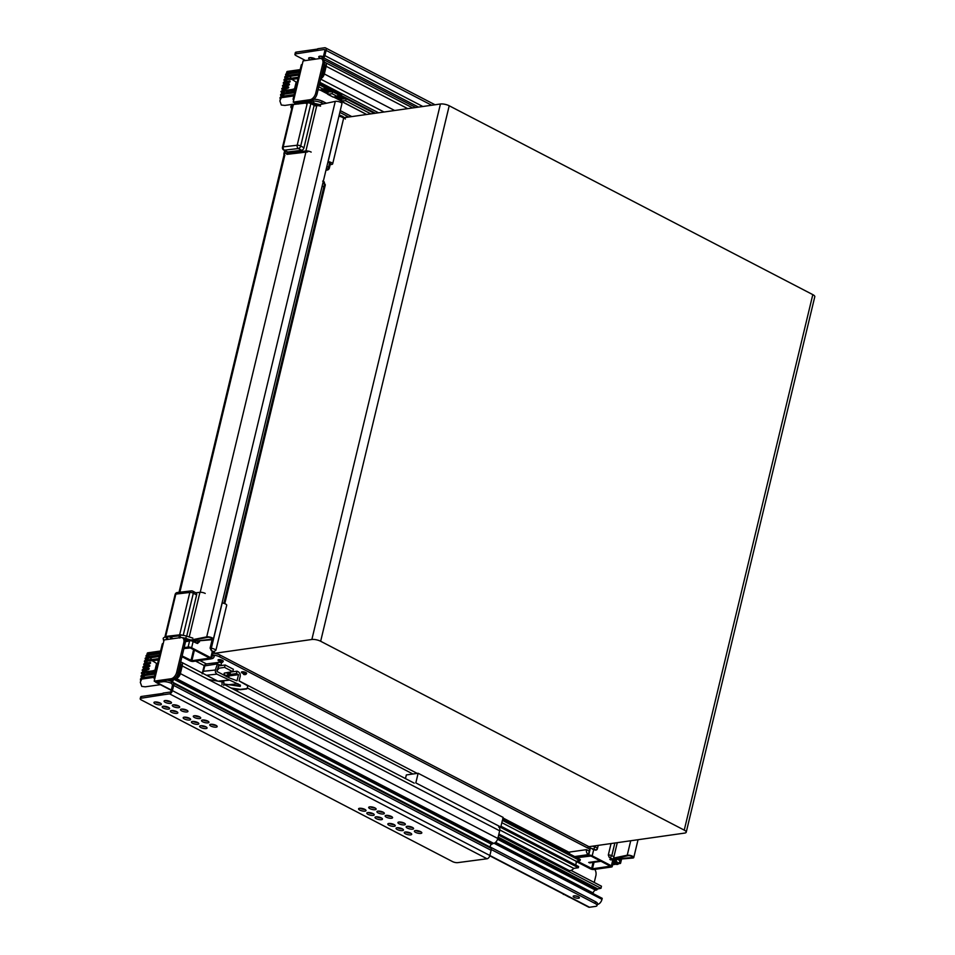 <?xml version="1.0" encoding="UTF-8"?>
<svg xmlns="http://www.w3.org/2000/svg" width="955" height="955" viewBox="0 0 955 955"><rect width="100%" height="100%" fill="white"/><g stroke="black" fill="none" stroke-linecap="round" stroke-linejoin="round"><path stroke-width="1.43" d="M293.09 99.105L301.279 64.976A3.82 1.194 13.5 0 1 302.257 64.439L303.105 60.905L319.961 58.518A6.375 3.76 117.4 0 1 321.489 58.744A6.375 3.76 117.4 0 1 322.527 59.807A6.375 3.76 117.4 0 1 322.766 63.794L315.699 93.22A6.375 3.76 117.4 0 1 313.467 97.553A6.375 3.76 117.4 0 1 310.065 99.702L293.221 102.101L294.068 98.568A3.82 1.194 13.5 0 0 293.09 99.105A3.82 1.194 13.5 0 0 293.71 100.012M293.221 102.101L294.582 102.818L311.437 100.418A6.375 3.76 -62.6 0 0 314.84 98.269A6.375 3.76 -62.6 0 0 317.072 93.936L324.127 64.51A6.375 3.76 -62.6 0 0 323.9 60.523A6.375 3.76 -62.6 0 0 322.85 59.449L321.489 58.744A3.82 2.256 -62.6 0 1 321.931 58.076L323.148 56.679A1.277 0.752 117.4 0 0 323.59 55.808L324.855 50.567A1.277 0.752 117.4 0 0 324.294 49.517L324.807 49.779M313.144 99.75L312.81 101.123A6.375 1.994 13.5 0 1 317.132 101.397A6.375 1.994 13.5 0 1 321.596 102.901L322.014 101.135A6.375 1.994 -166.5 0 0 317.549 99.63A6.375 1.994 -166.5 0 0 313.765 99.308M325.01 65.597L323.996 65.071M351.786 116.594L340.267 110.613M326.168 103.295L322.014 101.135M348.778 117.023L339.849 112.38M323.459 103.868L321.596 102.901M312.81 101.123L295.954 103.522A3.82 2.256 117.4 0 1 295.035 103.391A3.82 2.256 117.4 0 1 294.403 102.722M326.407 103.247L322.659 101.302A2.555 0.8 -166.5 0 0 321.298 100.8M182.465 637.773L183.838 638.489A6.375 3.76 117.4 0 1 184.876 639.564A6.375 3.76 117.4 0 1 185.115 643.551L178.048 672.965A6.375 3.76 117.4 0 1 175.816 677.31A6.375 3.76 117.4 0 1 172.425 679.447L171.052 678.742A6.375 3.76 -62.6 0 0 174.455 676.594A6.375 3.76 -62.6 0 0 176.687 672.26L183.742 642.834A6.375 3.76 -62.6 0 0 183.515 638.847A6.375 3.76 -62.6 0 0 182.465 637.773A6.375 3.76 -62.6 0 0 180.949 637.546L164.093 639.946L163.245 643.479A3.82 1.194 13.5 0 0 162.266 644.004L154.077 678.134A3.82 1.194 13.5 0 1 155.044 677.608L154.197 681.142L171.052 678.742M171.709 683.541L171.625 683.494A6.375 1.994 -166.5 0 0 167.161 681.989A6.375 1.994 -166.5 0 0 162.839 681.727L163.066 680.784M167.328 680.175A6.375 1.994 13.5 0 1 167.579 680.223A6.375 1.994 13.5 0 1 171.554 681.488M489.796 855.799L588.59 907.107A3.82 2.256 -62.6 0 0 589.51 907.25L595.407 906.414A6.375 1.994 -166.5 0 0 597.03 905.531A6.375 1.994 -166.5 0 0 597.042 905.292A6.375 1.994 -166.5 0 0 595.049 903.442L595.478 901.675A6.375 1.994 13.5 0 1 597.472 903.526A6.375 1.994 13.5 0 1 597.46 903.764A6.375 1.994 13.5 0 1 597.364 903.979M578.396 896.745A3.187 1.003 -166.5 0 0 575.149 895.838A3.187 1.003 -166.5 0 0 573.191 896.291A3.187 1.003 -166.5 0 0 574.182 897.342A3.187 1.003 -166.5 0 0 577.429 898.237A3.187 1.003 -166.5 0 0 579.387 897.784A3.187 1.003 -166.5 0 0 578.396 896.745M590.154 848.637A6.375 1.994 -166.5 0 0 590.25 848.422A6.375 1.994 -166.5 0 0 590.262 848.183A6.375 1.994 -166.5 0 0 588.256 846.333L220.104 655.094A6.375 1.994 -166.5 0 0 215.639 653.602A6.375 1.994 -166.5 0 0 212.87 653.256M588.256 846.333L587.838 848.1A6.375 1.994 13.5 0 1 589.832 849.95A6.375 1.994 13.5 0 1 589.82 850.189A6.375 1.994 13.5 0 1 588.937 850.905M212.44 655.023A6.375 1.994 13.5 0 1 215.209 655.369A6.375 1.994 13.5 0 1 219.674 656.861L220.104 655.094M594.81 869.372A6.375 4.739 -98.1 0 1 595.526 870.793A6.375 4.739 -98.1 0 1 595.872 875.651L594.237 882.468M242.868 673.299A2.674 0.836 13.5 0 1 242.26 673.024A2.674 0.836 13.5 0 1 241.424 672.153A2.674 0.836 13.5 0 1 243.071 671.771A2.674 0.836 13.5 0 1 245.793 672.523A2.674 0.836 13.5 0 1 246.629 673.394A2.674 0.836 13.5 0 1 246.438 673.621M219.483 661.147A2.674 0.836 13.5 0 1 218.874 660.884A2.674 0.836 13.5 0 1 218.038 660A2.674 0.836 13.5 0 1 219.686 659.619A2.674 0.836 13.5 0 1 222.408 660.371A2.674 0.836 13.5 0 1 223.243 661.254A2.674 0.836 13.5 0 1 223.052 661.481L219.519 660.788L219.793 659.63M587.838 848.1L219.674 656.861M230.573 671.986A2.674 0.836 13.5 0 1 230.453 672.081L237.019 671.174L238.726 672.057L240.123 673.753L240.266 676.188L239.072 680.903L247.823 685.905L247.238 688.173A1.397 1.039 -96.8 0 1 246.426 688.997M218.695 665.814A2.674 0.836 13.5 0 1 218.576 665.922L225.153 665.002L233.366 669.276L232.769 671.675L225.01 672.941M577.799 896.47A3.187 1.003 13.5 0 1 575.208 895.85M595.478 901.675L490.297 847.049M595.049 903.442L491.228 849.508M154.197 681.142L155.57 681.846L172.425 679.447M154.698 679.053A3.82 1.194 13.5 0 1 154.077 678.134M155.39 681.751A3.82 2.256 -62.6 0 0 156.023 682.419A3.82 2.256 -62.6 0 0 156.942 682.562L162.839 681.727M576.904 857.709L590.942 856.014L610.329 866.197L592.47 868.799L577.083 861.088M575.531 857.005L588.698 855.131A2.555 0.8 13.5 0 1 592.207 855.835L611.391 865.803A2.555 0.8 13.5 0 1 612.191 866.639A2.555 0.8 13.5 0 1 611.534 866.997L593.831 869.516A2.555 0.8 13.5 0 1 590.321 868.799L576.14 861.434M183.909 648.552L190.355 647.944L209.742 658.114L191.871 660.717L182.142 655.942M181.963 656.682L189.735 660.717A2.555 0.8 -166.5 0 0 193.244 661.433L210.948 658.914A2.555 0.8 -166.5 0 0 211.592 658.556A2.555 0.8 -166.5 0 0 210.804 657.72L191.621 647.753A2.555 0.8 -166.5 0 0 188.111 647.048L184.136 647.609M323.327 181.199L325.321 184.852L324.616 187.801A2.555 0.8 -166.5 0 0 323.817 186.965L322.145 186.094L323.817 186.965A2.555 0.8 13.5 0 1 324.616 187.801A2.555 0.8 13.5 0 1 323.96 188.147M324.282 181.963L322.671 181.14L324.282 181.963L324.664 185.21L324.533 184.017L322.85 183.157M212.38 655.297L214.254 656.276A3.82 2.841 -98.1 0 1 212.046 658.64A3.82 2.841 -98.1 0 1 211.556 658.652M589.259 851.072L588.411 854.606A3.82 2.841 -98.1 0 1 586.525 849.652L589.259 851.072M574.671 856.551L588.411 854.606M569.598 853.925A3.82 2.841 81.9 0 1 569.669 852.039L586.525 849.652M229.678 675.83L238.547 674.672L237.007 680.784L229.069 677.787L217.036 671.532L218.826 664.429L220.892 665.504L221.488 663.104L219.853 662.257L206.626 663.904A3.187 2.399 81.2 0 0 205.982 664.143A3.187 2.399 81.2 0 0 204.8 665.874L203.439 671.281L215.317 670.016L215.46 672.451L216.857 674.146L240.421 685.177L240.242 686.394L223.792 683.959M202.15 673.836L203.439 671.281M208.25 679.447L223.84 682.157M231.05 688.006L240.385 689.391L235.252 690.19M240.338 689.617L232.053 688.531M238.547 674.672L236.422 673.573L237.019 671.174M218.015 662.281L215.317 670.016M232.769 671.675L224.544 667.402L225.153 665.002M218.456 668.261L224.544 667.402M220.892 665.504L218.468 665.85M230.334 674.433L236.422 673.573M238.046 683.816L228.746 684.687M160.356 684.675L145.303 686.812L141.746 686.406L140.29 682.252L141.686 679.148L140.29 682.252M141.65 678.169L142.343 677.787L142.056 678.969L141.686 678.146L142.737 677.668L154.591 675.985L142.092 677.752M155.044 674.075L145.267 675.46L145.566 674.302M159.963 653.578L148.121 655.261L149.219 656.718L159.569 655.249M148.121 655.261L147.309 654.629L147.989 654.259L147.715 655.428L146.043 658.305M147.989 654.259L147.309 654.629L147.989 654.259M145.876 660.514L158.757 658.616L152.43 659.511L152.334 660.741L148.228 660.836L145.053 662.424L144.623 664.179M159.27 656.467L150.138 657.768L152.108 659.893L144.575 661.684L144.885 663.092M157.647 664.131L152.334 660.741L158.435 659.941L152.991 660.717M149.78 656.634L149.517 657.816L145.757 659.475L145.327 661.242M150.138 657.768L149.517 657.816M143.047 672.284L149.517 671.305M150.496 671.472L156.071 669.825M150.58 663.092L149.78 662.782L149.983 663.618L150.615 662.973L149.78 662.782L150.568 663.021M149.983 663.618L144.348 665.36L143.919 667.127M149.875 666.029L149.553 665.384L149.278 666.566L149.553 665.384L143.155 667.569C142.116 666.805 144.193 666.065 149.41 665.337L149.768 665.456M149.278 666.566L143.632 668.309L143.214 670.064M149.171 668.978L148.849 668.321L148.562 669.503L148.849 668.321L142.45 670.505C141.412 669.753 143.489 669.001 148.705 668.273L149.064 668.393M148.562 669.503L142.928 671.246L142.51 673.012M147.548 654.282L147.679 652.838L160.583 651M145.267 675.46L141.519 677.131L141.089 678.898M142.737 677.668L144.706 675.543M154.268 677.31L142.259 679.017M155.689 671.425L145.411 672.607L142.223 674.182L141.806 675.949M146.175 674.254L148.717 672.463M149.362 672.32L149.792 671.329M293.101 104.25L284.888 105.42L281.319 105.026L279.863 100.872L281.259 97.756L279.863 100.872M281.271 96.765L281.928 96.407L281.641 97.577L281.271 96.765L282.322 96.288L294.164 94.593L281.665 96.36M294.629 92.683L284.841 94.079L285.139 92.91M299.548 72.186L287.706 73.869L288.804 75.326L299.142 73.857M287.706 73.869L286.882 73.237L287.574 72.867L287.288 74.036L285.617 76.913M287.574 72.867L286.882 73.237L287.574 72.867M285.45 79.134L298.342 77.224L292.015 78.119L291.92 79.349L287.813 79.444L284.626 81.032L284.208 82.799M298.855 75.075L289.711 76.376L291.693 78.513L284.148 80.292L284.471 81.7M297.22 82.751L291.92 79.349L298.02 78.549L292.564 79.325M289.365 75.242L289.102 76.436L285.33 78.083L284.912 79.85M289.711 76.376L289.102 76.436M282.632 90.904L289.09 89.925M290.069 90.092L295.644 88.445M290.165 81.7L289.365 81.39L289.556 82.225L290.189 81.593L289.365 81.39L290.153 81.629M289.556 82.225L283.922 83.968L283.504 85.735M289.461 84.649L289.138 83.992L288.852 85.174L289.138 83.992L282.74 86.177C281.689 85.413 283.778 84.673 288.995 83.945L289.353 84.064M288.852 85.174L283.217 86.917L282.787 88.684M288.744 87.585L288.434 86.941L288.147 88.111L288.434 86.941L282.035 89.113C280.985 88.361 283.074 87.609 288.291 86.893L288.637 87.001M288.147 88.111L282.513 89.854L282.083 91.62M287.121 72.89L287.252 71.446L300.168 69.608M284.841 94.079L281.092 95.739L280.675 97.506M282.322 96.288L284.28 94.151M293.853 95.918L281.844 97.625M295.262 90.033L284.984 91.214L281.809 92.802L281.379 94.569M285.76 92.862L288.291 91.071M288.935 90.928L289.377 89.937M347.298 117.238A2.555 0.8 -166.5 0 0 346.223 117.226L343.955 117.549M224.95 672.953A3.319 1.039 -166.5 0 0 224.127 673.633L224.879 675.603A2.006 0.633 -166.5 0 1 225.428 675.34A2.006 0.633 -166.5 0 1 226.98 675.46L228.436 673.418A3.319 1.039 -166.5 0 0 224.95 672.953M224.389 673.991L224.938 675.758M228.078 672.642A2.292 0.716 13.5 0 1 229.725 673.538L229.403 673.585A1.91 0.597 -166.5 0 0 228.054 672.762M230.083 672.057L229.725 673.538M243.931 672.63L243.298 672.726A1.277 0.943 81.9 0 0 243.931 674.373L244.922 674.469A1.277 0.752 -62.6 0 0 246.044 673.179L243.931 672.63A1.277 0.943 -98.1 0 0 244.564 674.278A1.277 0.752 117.4 0 0 245.686 672.989L245.805 672.523M246.115 673.776L246.044 673.179M222.73 661.624L223.064 661.445A1.277 1.277 0 0 1 222.002 662.412A1.277 0.943 -98.1 0 1 221.536 662.328L220.545 662.221A1.277 0.943 -98.1 0 1 219.913 660.574L220.128 659.666M243.513 671.819L242.904 672.929L243.179 671.783M227.935 673.263L228.15 672.332M225.296 675.842L226.98 675.46M230.286 672.022L230.262 674.373L228.806 676.415L227.123 676.785M228.221 676.844A2.006 0.633 -166.5 0 0 228.746 676.677L230.43 675.149A3.319 1.039 -166.5 0 0 230.262 674.373M217.847 668.273L216.928 670.243M217.418 670.004L218.552 668.978A3.319 1.039 -166.5 0 0 218.385 668.202M226.335 676.367L227.254 676.653L226.335 676.367M185.318 641.151L206.71 636.866A3.82 1.194 13.5 0 1 210.995 637.391A3.82 1.194 13.5 0 1 213.383 639.146A3.82 1.194 13.5 0 1 212.332 639.683L195.799 641.08L211.341 639.217A2.555 0.8 -166.5 0 0 211.628 639.17A2.555 0.8 -166.5 0 0 212.141 638.847A2.555 0.8 -166.5 0 0 210.554 637.677A2.555 0.8 -166.5 0 0 207.701 637.319L185.342 641.76M609.791 859.44L631.733 857.578A2.555 0.8 -166.5 0 0 632.019 857.542A2.555 0.8 -166.5 0 0 632.532 857.208A2.555 0.8 -166.5 0 0 630.945 856.038A2.555 0.8 -166.5 0 0 628.092 855.692L614.554 858.557L613.576 858.091L617.288 842.668M601.077 861.291L589.593 862.914M613.576 858.091L627.244 855.202A3.82 1.194 13.5 0 1 631.494 855.787A3.82 1.194 13.5 0 1 633.774 857.506A3.82 1.194 13.5 0 1 632.568 858.067L610.663 859.918M627.244 855.202L630.718 840.758M588.686 862.449L600.17 860.813M214.23 653.363L311.867 639.48A6.375 1.994 13.5 0 1 320.653 641.259L684.246 830.122A6.375 1.994 13.5 0 1 686.227 832.211A6.375 1.994 13.5 0 1 684.604 833.094L588.901 846.703M686.227 832.211L814.794 296.719A6.375 1.994 -166.5 0 0 812.801 294.629L449.208 105.766A6.375 1.994 -166.5 0 0 440.434 104L343.311 117.799M194.975 640.602L195.118 639.981M213.383 639.146L341.938 103.653A3.82 1.194 -166.5 0 0 339.562 101.899A3.82 1.194 -166.5 0 0 335.277 101.373L319.961 104.608M200.228 592.279L305.898 152.132M327.947 161.956L330.191 163.293L329.451 163.544M310.22 103.319A6.375 1.994 13.5 0 1 314.279 104.155L320.558 106.16A3.82 1.194 -166.5 0 0 316.785 105.659L315.21 105.838L311.939 104.179M291.8 108.5A11.221 3.522 13.5 0 1 290.869 106.554A11.221 3.522 13.5 0 1 292.576 105.241M284.948 155.188A3.82 1.194 13.5 0 1 283.862 153.982A3.82 1.194 13.5 0 1 284.924 153.445L305.898 150.962A3.82 1.194 13.5 0 1 311.175 152.096M330.167 164.678L331.779 164.403A3.82 1.194 -166.5 0 0 332.662 163.89L343.549 118.575A3.82 1.194 -166.5 0 0 343.287 117.966A1.91 1.624 -44.3 0 0 342.929 116.486L339.694 115.101L339.025 116.307A3.82 1.194 13.5 0 1 343.287 117.966M332.662 163.89A3.82 1.194 -166.5 0 0 328.15 161.622L328.031 161.61M307.665 151.917L286.846 154.376M307.367 102.865L297.196 145.232L283.205 146.879A2.555 1.838 83.3 0 0 283.325 148.825A2.555 1.838 83.3 0 0 284.411 150.186L298.39 148.538A2.555 1.838 -96.7 0 1 297.315 147.177A2.555 1.838 -96.7 0 1 297.196 145.232A2.555 0.8 -166.5 0 1 300.706 145.984A2.555 1.564 118.4 0 1 299.798 147.703A2.555 1.564 118.4 0 1 298.39 148.538L301.661 150.305A2.555 1.564 -61.6 0 0 303.069 149.469A2.555 1.564 -61.6 0 0 303.976 147.75L300.706 145.984L310.876 103.606A2.555 0.8 -166.5 0 0 307.367 102.865L293.376 104.513A2.555 0.8 -166.5 0 0 292.672 104.871L282.489 147.237A2.555 2.555 0 0 0 283.754 150.078A2.555 1.564 118.4 0 1 283.337 149.649M287.025 151.845A2.555 1.564 -61.6 0 0 287.682 151.964L284.411 150.186A2.555 1.564 118.4 0 1 283.754 150.078L287.025 151.845M313.133 102.472L313.825 102.555A1.277 0.919 -96.7 0 1 314.064 102.722M310.876 103.606L312.583 104.417M314.171 105.277L303.976 147.75M301.661 150.305L287.682 151.964M617.467 864.311A1.91 1.456 -99.5 0 1 616.333 864.335L617.145 864.203A1.91 1.456 -99.5 0 0 617.885 864.323L620.475 862.281A6.375 1.994 -166.5 0 0 620.034 861.255A1.91 1.624 135.7 0 1 617.885 862.878L615.402 860.336A1.91 0.597 -166.5 0 0 614.889 859.989L609.302 857.483L608.311 855.012L611.057 843.552M609.302 857.483L614.483 860.061L614.913 860.491L613.576 860.837M592.387 849.126L595.132 850.034A1.91 0.597 -166.5 0 0 593.831 849.138L590.202 847.98M613.265 862.15L615.044 861.852L618.339 863.499L616.226 863.75M615.139 861.899L614.686 862.962L613.241 862.258M597.221 849.174L595.132 850.034M597.185 849.293L597.281 849.114A1.91 1.815 24.6 0 0 597.388 848.804A3.82 1.194 -166.5 0 0 597.412 848.732A3.82 1.194 -166.5 0 0 594.822 846.906L592.542 846.178M620.034 861.255L618.112 859.297M614.686 862.962L616.62 863.416A1.277 0.979 -99.5 0 1 615.927 862.293M617.539 863.105L615.271 863.642M620.32 862.699A2.555 0.8 13.5 0 1 620.583 863.189A2.555 0.8 13.5 0 1 619.998 863.535L619.628 863.595M615.474 864.299L612.633 864.776M196.491 593.365A2.555 1.564 -61.6 0 0 196.073 592.936L192.803 591.169A2.555 1.564 118.4 0 1 193.232 591.599A2.555 1.564 118.4 0 1 193.34 593.198L196.611 594.977A2.555 1.564 -61.6 0 0 196.491 593.365M185.962 638.967A1.277 0.919 -96.7 0 1 184.984 639.217L184.697 639.253M184.578 639.086L183.563 638.346M186.714 636.161L196.611 594.977M170.873 637.451L171.029 636.782M165.048 637.152A2.555 0.8 13.5 0 1 164.952 636.83A2.555 0.8 13.5 0 1 165.669 636.472L179.647 634.824A2.555 0.8 13.5 0 1 182.512 635.278M179.815 638.059L178.692 635.732A2.555 0.8 13.5 0 1 179.397 635.373L180.28 635.266A6.375 1.994 13.5 0 1 186.571 636.114L185.58 638.346L191.86 640.351A1.91 0.597 13.5 0 1 192.612 640.662L197.673 643.479L199.774 640.745M185.091 639.349L187.073 639.564L182.93 638.012M212.75 651.417L211.449 650.749A1.91 0.597 13.5 0 1 213.419 651.549L215.364 653.542M185.294 640.936L190.415 640.339L197.028 643.348M211.246 650.63L211.318 648.266L210.1 648.099L211.449 650.749M210.1 648.099L212.117 639.695M163.794 641.199L163.162 638.513A11.221 3.522 13.5 0 1 166.289 636.925L167.507 636.782A2.555 0.8 13.5 0 1 171.029 637.534A1.91 1.182 118.4 0 1 170.05 639.098M173.189 638.656A2.555 0.8 -166.5 0 1 172.616 638.394L171.029 637.534M186.571 636.114L192.838 638.119M195.799 592.792L199.941 592.303A3.82 1.194 13.5 0 1 205.218 593.425M215.902 650.26L226.717 605.231A3.82 1.194 -166.5 0 0 222.193 602.963L222.073 602.939M336.554 96.634L341.329 99.034L346.152 98.723L345.662 100.776L370.886 113.884M334.477 96.933L341.329 100.848L341.759 99.057M340.875 98.878L341.019 100.335M322.945 89.567L327.72 91.967L332.543 91.644L332.054 93.709L327.792 94.306L328.15 91.99M320.856 89.854L327.72 93.781M327.267 91.811L327.398 93.256M374.384 113.382L346.152 98.723M345.662 100.776L341.329 100.848M366.636 114.481L341.293 101.17M342.642 98.938L337.497 96.264M327.684 94.103L333.188 97.112L337.437 96.503L337.939 94.45L332.543 91.644M318.17 89.316L319.567 90.045L323.829 89.436L324.318 87.371L319.268 84.756M323.888 89.185L329.033 91.859M332.054 93.709L337.437 96.503M318.779 86.809L323.829 89.436M310.733 59.819A3.82 1.194 13.5 0 1 309.838 59.425A3.82 1.194 13.5 0 1 308.644 58.171A3.82 1.194 13.5 0 1 310.996 57.634A3.82 1.194 13.5 0 1 314.887 58.709A3.82 1.194 13.5 0 1 315.568 59.138M310.148 57.598A3.82 1.194 -166.5 0 0 310.256 57.658A3.82 1.194 -166.5 0 0 315.007 58.768M321.525 58.613A3.82 1.194 13.5 0 1 319.949 57.992A3.82 1.194 13.5 0 1 318.755 56.739A3.82 1.194 13.5 0 1 323.22 56.584M320.259 56.166A3.82 1.194 -166.5 0 0 320.367 56.226A3.82 1.194 -166.5 0 0 322.802 57.073M319.794 82.596L342.344 94.306A4.763 2.805 117.4 0 1 341.806 94.127A4.763 2.805 117.4 0 1 341.353 93.793M320.737 78.644A4.763 2.805 -62.6 0 0 324.33 73.965L326.168 66.289A4.763 2.805 -62.6 0 0 325.213 62.505A4.763 2.805 -62.6 0 0 324.354 62.314M322.444 59.246A1.91 1.122 117.4 0 1 322.587 59.079L323.697 57.837A3.187 1.874 -62.6 0 0 324.867 55.605L326.121 50.388A3.187 1.874 -62.6 0 0 325.476 47.869A3.187 1.874 -62.6 0 0 324.712 47.75L317.764 48.741L317.335 50.508L324.294 49.517M324.211 64.152A2.853 1.683 117.4 0 1 324.33 64.2A2.853 1.683 117.4 0 1 324.903 66.468L323.065 74.144A2.853 1.683 117.4 0 1 321.178 76.818M317.335 50.508L295.883 53.862A3.82 1.194 -166.5 0 0 294.904 54.387L295.334 52.62A3.82 1.194 13.5 0 1 296.313 52.095L317.693 49.051M294.904 54.387A3.82 1.194 -166.5 0 0 296.098 55.641L305.564 60.559M324.043 64.868L324.987 65.358M571.018 870.411L601.471 886.228L600.982 888.281L597.341 889.033A1.015 0.597 117.4 0 1 596.445 890.06L595.55 890.191A2.746 1.612 -62.6 0 0 593.139 892.985L592.995 893.546M498.629 835.124L600.982 888.281M170.288 679.757L172.891 680.103L170.742 680.103M495.108 842.692L602.223 898.333L601.984 899.335A4.966 2.937 117.4 0 1 597.603 904.397L597.293 904.433M174.884 678.229A2.555 1.504 117.4 0 1 172.891 680.103M570.147 897.533A4.465 1.397 13.5 0 1 568.822 896.972L562.125 893.367M499.334 827.591L500.695 827.4L578.348 867.725L578.623 866.555L500.981 826.218L502.39 820.333L580.043 860.67L576.104 861.231A6.375 3.76 117.4 0 1 575.961 864.096A6.375 3.76 117.4 0 1 575.686 865.027M578.348 867.725L573.764 868.382A6.375 3.76 117.4 0 1 568.81 870.339L498.892 834.025M499.811 829.967L573.764 868.382M405.457 778.6L406.341 774.935L418.135 773.264L503.094 817.396L502.676 819.151L580.318 859.488L580.043 860.67M501.829 822.649L576.104 861.231M499.071 827.281L500.778 827.042L415.819 782.909L418.135 773.264M381.272 817.898A3.82 1.194 -166.5 0 0 377.38 816.823A3.82 1.194 -166.5 0 0 375.029 817.361A3.82 1.194 -166.5 0 0 376.21 818.614A3.82 1.194 -166.5 0 0 380.114 819.7A3.82 1.194 -166.5 0 0 382.466 819.151A3.82 1.194 -166.5 0 0 381.272 817.898M381.379 817.958A3.82 1.194 13.5 0 1 376.64 816.847A3.82 1.194 13.5 0 1 376.521 816.788M176.639 711.606A3.82 1.194 -166.5 0 0 172.748 710.52A3.82 1.194 -166.5 0 0 170.396 711.069A3.82 1.194 -166.5 0 0 171.578 712.323A3.82 1.194 -166.5 0 0 175.481 713.397A3.82 1.194 -166.5 0 0 177.833 712.86A3.82 1.194 -166.5 0 0 176.639 711.606M176.747 711.666A3.82 1.194 13.5 0 1 172.007 710.556A3.82 1.194 13.5 0 1 171.888 710.496M410.507 833.082A3.82 1.194 -166.5 0 0 406.615 832.008A3.82 1.194 -166.5 0 0 404.263 832.557A3.82 1.194 -166.5 0 0 405.445 833.799A3.82 1.194 -166.5 0 0 409.349 834.885A3.82 1.194 -166.5 0 0 411.701 834.336A3.82 1.194 -166.5 0 0 410.507 833.082M410.614 833.142A3.82 1.194 13.5 0 1 405.875 832.044A3.82 1.194 13.5 0 1 405.756 831.984M205.874 726.791A3.82 1.194 -166.5 0 0 201.971 725.716A3.82 1.194 -166.5 0 0 199.619 726.254A3.82 1.194 -166.5 0 0 200.813 727.507A3.82 1.194 -166.5 0 0 204.704 728.581A3.82 1.194 -166.5 0 0 207.056 728.044A3.82 1.194 -166.5 0 0 205.874 726.791M205.982 726.851A3.82 1.194 13.5 0 1 201.242 725.74A3.82 1.194 13.5 0 1 201.123 725.681M402.282 828.809A3.82 1.194 -166.5 0 0 398.39 827.734A3.82 1.194 -166.5 0 0 396.038 828.283A3.82 1.194 -166.5 0 0 397.232 829.537A3.82 1.194 -166.5 0 0 401.124 830.611A3.82 1.194 -166.5 0 0 403.476 830.062A3.82 1.194 -166.5 0 0 402.282 828.809M402.401 828.868A3.82 1.194 13.5 0 1 397.65 827.77A3.82 1.194 13.5 0 1 397.543 827.71M168.414 707.333A3.82 1.194 -166.5 0 0 164.523 706.258A3.82 1.194 -166.5 0 0 162.171 706.796A3.82 1.194 -166.5 0 0 163.365 708.049A3.82 1.194 -166.5 0 0 167.256 709.135A3.82 1.194 -166.5 0 0 169.608 708.586A3.82 1.194 -166.5 0 0 168.414 707.333M168.534 707.392A3.82 1.194 13.5 0 1 163.782 706.282A3.82 1.194 13.5 0 1 163.675 706.223M373.047 813.624A3.82 1.194 -166.5 0 0 369.155 812.55A3.82 1.194 -166.5 0 0 366.804 813.099A3.82 1.194 -166.5 0 0 367.997 814.352A3.82 1.194 -166.5 0 0 371.889 815.427A3.82 1.194 -166.5 0 0 374.241 814.878A3.82 1.194 -166.5 0 0 373.047 813.624M373.166 813.684A3.82 1.194 13.5 0 1 368.415 812.586A3.82 1.194 13.5 0 1 368.308 812.526M197.649 722.517A3.82 1.194 -166.5 0 0 193.758 721.443A3.82 1.194 -166.5 0 0 191.406 721.98A3.82 1.194 -166.5 0 0 192.588 723.233A3.82 1.194 -166.5 0 0 196.491 724.32A3.82 1.194 -166.5 0 0 198.843 723.771A3.82 1.194 -166.5 0 0 197.649 722.517M197.757 722.577A3.82 1.194 13.5 0 1 193.017 721.467A3.82 1.194 13.5 0 1 192.898 721.407M394.057 824.547A3.82 1.194 -166.5 0 0 390.165 823.461A3.82 1.194 -166.5 0 0 387.814 824.01A3.82 1.194 -166.5 0 0 389.007 825.263A3.82 1.194 -166.5 0 0 392.899 826.338A3.82 1.194 -166.5 0 0 395.251 825.8A3.82 1.194 -166.5 0 0 394.057 824.547M394.176 824.607A3.82 1.194 13.5 0 1 389.425 823.497A3.82 1.194 13.5 0 1 389.318 823.437M160.189 703.059A3.82 1.194 -166.5 0 0 156.298 701.985A3.82 1.194 -166.5 0 0 153.946 702.534A3.82 1.194 -166.5 0 0 155.14 703.787A3.82 1.194 -166.5 0 0 159.031 704.862A3.82 1.194 -166.5 0 0 161.383 704.312A3.82 1.194 -166.5 0 0 160.189 703.059M160.309 703.119A3.82 1.194 13.5 0 1 155.558 702.021A3.82 1.194 13.5 0 1 155.45 701.961M364.822 809.363A3.82 1.194 -166.5 0 0 360.93 808.276A3.82 1.194 -166.5 0 0 358.579 808.825A3.82 1.194 -166.5 0 0 359.772 810.079A3.82 1.194 -166.5 0 0 363.664 811.153A3.82 1.194 -166.5 0 0 366.016 810.616A3.82 1.194 -166.5 0 0 364.822 809.363M364.941 809.422A3.82 1.194 13.5 0 1 360.19 808.312A3.82 1.194 13.5 0 1 360.083 808.252M189.424 718.244A3.82 1.194 -166.5 0 0 185.533 717.169A3.82 1.194 -166.5 0 0 183.181 717.718A3.82 1.194 -166.5 0 0 184.375 718.972A3.82 1.194 -166.5 0 0 188.266 720.046A3.82 1.194 -166.5 0 0 190.618 719.497A3.82 1.194 -166.5 0 0 189.424 718.244M189.544 718.303A3.82 1.194 13.5 0 1 184.793 717.205A3.82 1.194 13.5 0 1 184.685 717.145M420.618 831.65A3.82 1.194 -166.5 0 0 416.726 830.564A3.82 1.194 -166.5 0 0 414.375 831.113A3.82 1.194 -166.5 0 0 415.556 832.366A3.82 1.194 -166.5 0 0 419.46 833.44A3.82 1.194 -166.5 0 0 421.812 832.903A3.82 1.194 -166.5 0 0 420.618 831.65M420.725 831.71A3.82 1.194 13.5 0 1 415.986 830.599A3.82 1.194 13.5 0 1 415.879 830.54M186.75 710.162A3.82 1.194 -166.5 0 0 182.859 709.088A3.82 1.194 -166.5 0 0 180.507 709.637A3.82 1.194 -166.5 0 0 181.689 710.89A3.82 1.194 -166.5 0 0 185.592 711.964A3.82 1.194 -166.5 0 0 187.944 711.415A3.82 1.194 -166.5 0 0 186.75 710.162M186.858 710.222A3.82 1.194 13.5 0 1 182.119 709.123A3.82 1.194 13.5 0 1 182.011 709.064M391.383 816.465A3.82 1.194 -166.5 0 0 387.491 815.379A3.82 1.194 -166.5 0 0 385.14 815.928A3.82 1.194 -166.5 0 0 386.333 817.182A3.82 1.194 -166.5 0 0 390.225 818.256A3.82 1.194 -166.5 0 0 392.577 817.719A3.82 1.194 -166.5 0 0 391.383 816.465M391.502 816.525A3.82 1.194 13.5 0 1 386.751 815.415A3.82 1.194 13.5 0 1 386.644 815.355M215.985 725.346A3.82 1.194 -166.5 0 0 212.094 724.272A3.82 1.194 -166.5 0 0 209.742 724.821A3.82 1.194 -166.5 0 0 210.924 726.075A3.82 1.194 -166.5 0 0 214.827 727.149A3.82 1.194 -166.5 0 0 217.179 726.6A3.82 1.194 -166.5 0 0 215.985 725.346M216.093 725.406A3.82 1.194 13.5 0 1 211.353 724.308A3.82 1.194 13.5 0 1 211.234 724.248M412.393 827.376A3.82 1.194 -166.5 0 0 408.501 826.302A3.82 1.194 -166.5 0 0 406.15 826.839A3.82 1.194 -166.5 0 0 407.343 828.092A3.82 1.194 -166.5 0 0 411.235 829.179A3.82 1.194 -166.5 0 0 413.587 828.63A3.82 1.194 -166.5 0 0 412.393 827.376M412.512 827.436A3.82 1.194 13.5 0 1 407.761 826.326A3.82 1.194 13.5 0 1 407.654 826.266M178.525 705.9A3.82 1.194 -166.5 0 0 174.634 704.814A3.82 1.194 -166.5 0 0 172.282 705.363A3.82 1.194 -166.5 0 0 173.476 706.616A3.82 1.194 -166.5 0 0 177.367 707.691A3.82 1.194 -166.5 0 0 179.719 707.154A3.82 1.194 -166.5 0 0 178.525 705.9M178.645 705.96A3.82 1.194 13.5 0 1 173.894 704.85A3.82 1.194 13.5 0 1 173.786 704.79M383.158 812.192A3.82 1.194 -166.5 0 0 379.266 811.117A3.82 1.194 -166.5 0 0 376.915 811.654A3.82 1.194 -166.5 0 0 378.108 812.908A3.82 1.194 -166.5 0 0 382 813.994A3.82 1.194 -166.5 0 0 384.352 813.445A3.82 1.194 -166.5 0 0 383.158 812.192M383.277 812.251A3.82 1.194 13.5 0 1 378.526 811.141A3.82 1.194 13.5 0 1 378.419 811.082M207.76 721.085A3.82 1.194 -166.5 0 0 203.869 719.998A3.82 1.194 -166.5 0 0 201.517 720.548A3.82 1.194 -166.5 0 0 202.711 721.801A3.82 1.194 -166.5 0 0 206.602 722.875A3.82 1.194 -166.5 0 0 208.954 722.338A3.82 1.194 -166.5 0 0 207.76 721.085M207.88 721.144A3.82 1.194 13.5 0 1 203.129 720.034A3.82 1.194 13.5 0 1 203.021 719.975M404.18 823.103A3.82 1.194 -166.5 0 0 400.276 822.028A3.82 1.194 -166.5 0 0 397.925 822.577A3.82 1.194 -166.5 0 0 399.118 823.819A3.82 1.194 -166.5 0 0 403.01 824.905A3.82 1.194 -166.5 0 0 405.362 824.356A3.82 1.194 -166.5 0 0 404.18 823.103M404.287 823.162A3.82 1.194 13.5 0 1 399.536 822.064A3.82 1.194 13.5 0 1 399.429 822.004M170.312 701.627A3.82 1.194 -166.5 0 0 166.409 700.552A3.82 1.194 -166.5 0 0 164.057 701.089A3.82 1.194 -166.5 0 0 165.251 702.343A3.82 1.194 -166.5 0 0 169.142 703.417A3.82 1.194 -166.5 0 0 171.494 702.88A3.82 1.194 -166.5 0 0 170.312 701.627M170.42 701.686A3.82 1.194 13.5 0 1 165.669 700.576A3.82 1.194 13.5 0 1 165.561 700.516M374.945 807.918A3.82 1.194 -166.5 0 0 371.041 806.844A3.82 1.194 -166.5 0 0 368.69 807.393A3.82 1.194 -166.5 0 0 369.883 808.634A3.82 1.194 -166.5 0 0 373.775 809.721A3.82 1.194 -166.5 0 0 376.127 809.172A3.82 1.194 -166.5 0 0 374.945 807.918M375.052 807.978A3.82 1.194 13.5 0 1 370.313 806.88A3.82 1.194 13.5 0 1 370.194 806.82M199.535 716.811A3.82 1.194 -166.5 0 0 195.644 715.737A3.82 1.194 -166.5 0 0 193.292 716.274A3.82 1.194 -166.5 0 0 194.486 717.527A3.82 1.194 -166.5 0 0 198.377 718.614A3.82 1.194 -166.5 0 0 200.729 718.065A3.82 1.194 -166.5 0 0 199.535 716.811M199.655 716.871A3.82 1.194 13.5 0 1 194.904 715.761A3.82 1.194 13.5 0 1 194.796 715.701M176.293 676.713L176.579 676.677A2.853 1.683 -62.6 0 0 179.098 673.776L180.949 666.101A2.853 1.683 -62.6 0 0 180.376 663.832A2.853 1.683 -62.6 0 0 180.256 663.785M173.5 679.876A1.91 1.122 -62.6 0 0 172.939 682.371L173.512 683.362A3.187 1.874 117.4 0 1 173.667 685.415L172.413 690.632A3.187 1.874 117.4 0 1 169.596 693.867L162.648 694.858L163.066 693.091L170.026 692.1A1.277 0.752 -62.6 0 0 171.148 690.811L172.401 685.571A1.277 0.752 -62.6 0 0 172.354 684.771L171.757 683.637A3.82 2.256 117.4 0 1 171.602 681.285A3.82 2.256 117.4 0 1 171.972 680.235M180.698 661.958A4.763 2.805 117.4 0 1 181.259 662.137A4.763 2.805 117.4 0 1 182.214 665.922L180.364 673.597A4.763 2.805 117.4 0 1 176.162 678.444L174.18 679.315M498.713 827.042A4.763 2.805 117.4 0 1 499.668 830.814L497.818 838.49A4.763 2.805 117.4 0 1 493.616 843.337L491.538 844.268A1.91 1.122 -62.6 0 0 490.404 847.276L490.977 848.267A3.187 1.874 117.4 0 1 491.121 850.308L489.867 855.525A3.187 1.874 117.4 0 1 487.05 858.772L457.732 862.64A3.82 1.194 13.5 0 1 452.467 861.565L141.4 699.991A3.82 1.194 13.5 0 1 140.206 698.738A3.82 1.194 13.5 0 1 141.185 698.212L162.648 694.858M162.995 693.402L141.615 696.446A3.82 1.194 -166.5 0 0 140.636 696.971L140.206 698.738M175.529 678.528L492.983 843.432M317.072 93.936L315.699 93.22M322.766 63.794L324.127 64.51M310.065 99.702L311.437 100.418M302.257 64.439L294.068 98.568M185.115 643.551L183.742 642.834M569.574 852.552L502.963 817.958M417.18 773.395L239.084 680.879M206.459 663.94L199.822 660.49M195.56 661.099L204.275 665.623M247.357 688.006L412.918 774.004M176.687 672.26L178.048 672.965M589.51 907.25L172.413 690.632M171.327 690.035L156.942 682.562M155.044 677.608L163.245 643.479M591.587 868.62L593.079 862.425M592.47 868.799L594.034 862.293M611.391 865.803L612.847 859.739M592.207 855.835L593.771 849.341M588.698 855.131L590.393 848.04M191 660.538L193.614 649.639M191.871 660.717L194.438 650.057M210.804 657.72L212.368 651.203M223.864 603.321L324.533 184.017M191.621 647.753L193.185 641.259M188.111 647.048L189.52 641.163M204.024 666.399A3.187 0.955 14.2 0 1 204.024 666.28A3.187 0.955 14.2 0 1 204.8 665.874L216.821 664.012M228.675 680.27L219.59 681.13M247.226 688.018L246.414 688.997L240.194 689.725L246.593 688.651A1.074 0.8 83.2 0 0 247.226 688.018L247.823 685.905M240.385 689.391L246.593 688.651M222.002 684.854L222.121 681.5M219.077 681.046L228.448 680.175M216.857 674.146L206.507 675.257M240.421 685.177L235.288 685.666M145.59 660.156L145.279 658.735L149.219 656.992M156.56 663.594L155.032 669.98M155.343 672.833L145.339 674.254C142.14 674.982 140.695 675.686 141.042 676.391L144.981 674.648M149.66 671.281C142.952 671.854 140.313 672.571 141.746 673.454L149.278 671.663M149.863 665.957L149.076 665.731M149.159 668.906L148.371 668.667M150.472 662.507L150.126 662.388C145.136 663.08 143.047 663.832 143.871 664.62L149.78 662.782M285.175 78.764L284.853 77.355L288.792 75.6M296.134 82.202L294.606 88.588M294.928 91.441L284.924 92.862C281.713 93.59 280.281 94.306 280.615 94.999L284.554 93.256M289.234 89.889C282.525 90.462 279.887 91.179 281.331 92.062L288.864 90.271M289.449 84.565L288.661 84.338M288.732 87.514L287.956 87.275M290.057 81.115L289.699 81.008C284.709 81.7 282.632 82.44 283.444 83.24L289.365 81.39M220.545 662.221L221.178 662.137A1.277 0.943 -98.1 0 1 220.545 660.49M221.632 662.412A1.277 0.943 -98.1 0 1 220.903 662.412M222.264 662.316A1.277 0.943 -98.1 0 1 222.002 662.412L220.247 662.293L219.519 660.788M222.3 660.836A1.277 0.752 117.4 0 1 221.178 662.137L221.536 662.328A1.277 0.752 -62.6 0 0 222.658 661.027M245.017 674.552A1.277 0.943 -98.1 0 1 244.289 674.564L243.931 674.373M245.65 674.469A1.277 0.943 -98.1 0 1 244.922 674.469L244.289 674.564M227.159 676.797L228.388 676.606M227.29 676.856L228.532 676.582M226.705 675.639L225.177 675.758M226.884 676.809L228.746 676.677A2.006 0.633 -166.5 0 0 228.806 676.415M228.018 676.212L226.86 675.567L228.018 676.212L228.782 673.048L228.018 676.212L226.275 676.558L225.786 675.686L226.275 676.558L228.018 676.212M327.756 169.859A2.555 1.898 -98.1 0 1 327.219 170.05A2.555 1.898 -98.1 0 1 326.3 169.883L326.037 169.918M326.073 169.763L326.3 169.883A2.555 1.504 -62.6 0 0 327.649 169.023A2.555 1.504 -62.6 0 0 328.544 167.28L326.873 166.421M325.953 170.229L327.219 170.05A2.555 2.555 0 0 0 329.344 168.116A2.555 0.8 -166.5 0 0 328.544 167.28L329.63 162.792M631.733 857.578L631.983 856.516M311.867 639.48L440.434 104M320.653 641.259L449.208 105.766M211.341 639.217L211.592 638.143M206.71 636.866L335.277 101.373M179.886 592.219L284.829 155.116M684.246 830.122L812.801 294.629M328.15 161.622L338.906 116.295M314.279 104.155L314.135 102.853M308.155 102.853A1.91 1.385 -96.7 0 1 309.086 102.125L308.214 102.233A1.91 1.385 -96.7 0 1 308.656 102.281M294.224 104.417A1.91 1.385 -96.7 0 1 295.107 103.785L290.869 106.554M295.441 104.274A1.91 1.385 -96.7 0 1 296.969 103.773M307.331 102.865A1.91 1.385 -96.7 0 1 308.214 102.233L306.4 103.773M316.785 105.659L305.898 150.962M285.509 151.021L284.924 153.445M293.376 104.513L283.205 146.879A2.555 0.8 -166.5 0 0 282.489 147.237M610.173 857.65L611.809 855.668A2.555 0.8 -166.5 0 0 608.311 855.012M613.91 856.719L611.809 855.668L614.853 843.014M614.889 859.989L615.724 859.488M615.402 860.336A1.91 1.624 -44.3 0 0 617.264 859.369M613.767 863.32A4.465 1.397 -166.5 0 0 613.062 863.01A1.91 1.074 -63.5 0 0 613.337 863.272A1.91 1.074 -63.5 0 0 613.767 863.32L616.333 864.335M618.195 863.523A4.465 1.397 13.5 0 1 617.145 864.203M594.822 846.906L593.831 849.138M595.323 850.129A1.91 1.815 24.6 0 0 597.281 849.114L598.224 845.378M614.722 863.809A1.91 1.074 -63.5 0 0 615.032 864.12A1.91 1.074 -63.5 0 0 615.462 864.168M597.424 848.661L598.212 845.378M612.871 863.798L613.993 863.607M620.511 859.082L619.998 861.219M177.308 592.53A2.555 1.838 83.3 0 0 176.759 592.721A2.555 1.838 83.3 0 0 175.839 594.106L189.818 592.446A2.555 1.838 -96.7 0 1 190.737 591.073A2.555 1.838 -96.7 0 1 191.287 590.882L177.308 592.53A2.555 2.555 0 0 0 175.123 594.464A2.555 0.8 13.5 0 1 175.839 594.106L165.669 636.472M192.158 591.05A2.555 1.564 118.4 0 1 192.803 591.169A2.555 2.555 0 0 0 191.287 590.882M178.669 635.815L169.286 636.913M179.647 634.824L189.818 592.446A2.555 0.8 13.5 0 1 193.34 593.198L183.217 635.35M197.028 643.049L198.759 641.127A2.555 0.8 13.5 0 1 199.488 641.927M192.612 640.662L193.28 640.375M185.58 638.346A4.465 1.397 -166.5 0 0 184.112 637.964M183.826 637.904A4.465 1.397 -166.5 0 0 182.369 637.725M168.772 639.277L167.197 639.408A9.299 2.913 -166.5 0 0 165.824 639.695M222.193 602.963L211.318 648.266A3.82 1.194 13.5 0 1 215.567 649.925A1.91 1.624 135.7 0 1 213.419 651.549M180.28 635.266A1.91 1.385 83.3 0 0 180.901 637.558M166.289 636.925A1.91 1.385 83.3 0 0 167.197 639.408M167.507 636.782A1.91 1.385 83.3 0 0 168.414 639.265M179.397 635.373A1.91 1.385 83.3 0 0 180.041 637.677M189.221 636.961L199.941 592.303M341.233 100.526L334.346 96.944M327.613 93.459L320.725 89.877L327.649 93.495M334.298 96.956L341.257 100.561M324.234 87.764L331.898 91.74M337.843 94.832L345.507 98.807M322.48 71.362L323.59 71.935M322.193 72.604L323.291 73.177M322.85 69.87L323.948 70.443M322.981 69.297L324.091 69.87M323.447 67.339L324.557 67.912M319.304 84.601L374.647 113.347M319.424 84.124L375.47 113.227M319.758 82.703L341.806 94.127M321.429 75.743L322.074 76.078M319.853 82.309L378.538 112.797M295.883 53.862L296.313 52.095M324.998 65.513L324.02 65L324.998 65.501M324.163 64.367L324.807 64.701M326.168 66.289L407.713 108.643M324.33 73.965L394.666 110.505M322.587 59.079L415.807 107.497M323.697 57.837L418.541 107.103M324.867 55.605L422.826 106.494M326.121 50.388L431.696 105.241M320.629 79.086L384.029 112.01M497.746 838.8L596.445 890.06M498.068 837.463L597.341 889.033M498.152 837.129L597.567 888.771M171.96 679.518A2.555 1.898 81.9 0 0 172.425 679.865A2.555 1.504 117.4 0 0 173.822 678.969M563.987 894.334L563.343 894.429M497.579 839.302L595.55 890.191M495.585 842.31L593.139 892.985M494.022 843.253L601.984 899.335M180.137 669.467L179.027 668.894L180.125 669.491M178.883 669.503L179.994 670.076M178.525 670.995L179.636 671.568M178.227 672.236L179.337 672.809M176.914 675.782L177.642 676.164M179.337 667.605L180.447 668.178M141.615 696.446L141.185 698.212M169.596 693.867L487.05 858.772M180.209 664L180.853 664.334M182.214 665.922L499.668 830.814M180.364 673.597L497.818 838.49M176.162 678.444L493.616 843.337M174.108 679.387L491.538 844.268M172.939 682.371L490.404 847.276M173.512 683.362L490.977 848.267M173.667 685.415L491.121 850.308M295.035 103.391L295.668 103.713M597.46 903.764L597.03 905.531M590.25 848.422L589.82 850.189M156.023 682.419L171.255 690.334M613.838 859.739L612.191 866.639M324.616 187.801L224.783 603.644M213.299 651.441L211.592 658.556M206.626 663.904A3.187 3.187 0 0 0 204.024 666.28L202.317 673.072M223.864 682.097L223.745 685.392M147.607 654.247L145.984 655.787L146.306 657.207M160.237 652.432L147.739 654.211M152.287 659.499C146.33 659.786 143.751 660.514 144.575 661.684M145.279 658.735C144.635 658.198 146.067 657.482 149.589 656.598L159.581 655.178M146.748 655.357L147.273 653.172M141.042 676.391L141.352 677.811M141.985 677.775L140.433 679.053L140.648 680.748M155.94 670.374L149.601 671.281M141.746 673.454L142.068 674.863M143.477 668.978L143.155 667.569M142.773 671.926L142.45 670.505M143.871 664.62L144.181 666.041M287.192 72.867L285.569 74.395L285.879 75.827M299.822 71.052L287.312 72.831M291.872 78.107C285.903 78.394 283.337 79.122 284.148 80.292M284.853 77.355C284.208 76.806 285.652 76.09 289.174 75.206L299.166 73.786M286.321 73.965L286.846 71.78M280.615 94.999L280.937 96.419M281.57 96.395L280.006 97.661L280.233 99.356M295.513 88.994L289.186 89.889M281.331 92.062L281.641 93.471M283.05 87.585L282.74 86.177M282.346 90.534L282.035 89.113M283.444 83.24L283.766 84.649M242.904 672.929L243.632 674.445L245.387 674.564A1.277 1.277 0 0 0 246.45 673.597M225.631 675.698L226.431 675.663M229.892 674.421L230.477 671.998M218.015 668.249L218.6 665.826M330.74 162.302L329.344 168.116M638.047 839.708L633.774 857.506M284.113 154.579L179.015 592.327M320.57 104.799L309.086 102.125M345.4 119.029L342.929 116.486M298.342 104.047L295.107 103.785M284.674 150.58L283.862 153.982M617.885 864.323L613.026 863.129M615.796 863.821L617.145 863.595M621.598 858.999L620.583 863.189M169.489 636.961L178.657 635.887M184.781 639.384L185.425 639.301M175.123 594.464L164.952 636.83M341.341 101.373L366.601 114.493M327.732 94.306L333.116 97.1M318.17 89.34L319.507 90.033M324.02 88.624L330.43 91.943M337.628 95.691L344.039 99.022M320.021 89.973L327.708 93.972M333.629 97.052L341.317 101.039M322.993 69.261L324.091 69.834M323.721 66.205L324.831 66.778M319.28 84.72L374.444 113.37M325.213 62.505L412.679 107.939M325.476 47.869L435.014 104.764M180.567 667.664L179.468 667.091M414.207 783.136L223.78 684.222M217.095 680.76L181.259 662.137"/></g></svg>

